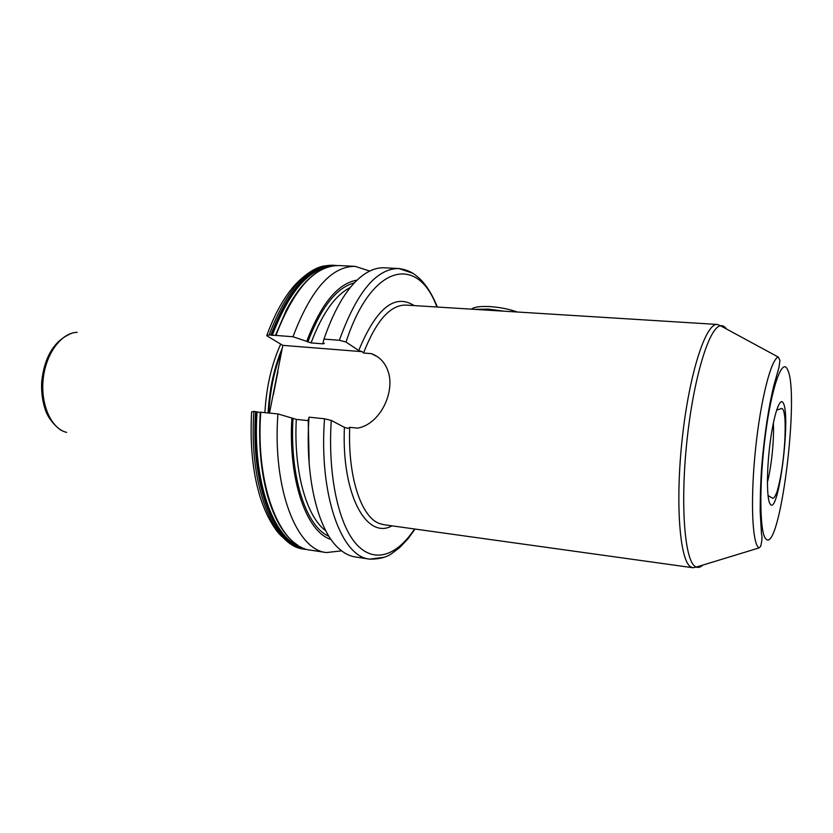 <?xml version="1.0" encoding="UTF-8"?>
<svg xmlns="http://www.w3.org/2000/svg" width="833" height="833" viewBox="0 0 833 833"><rect width="100%" height="100%" fill="white"/><g stroke="black" fill="none" stroke-linecap="round" stroke-linejoin="round"><path stroke-width="1.25" d="M264.904 412.554C266.383 386.793 271.652 363.979 280.711 344.091M409.242 305.294L405.973 305.086C390.281 304.805 376.131 320.778 363.521 353.015L362.168 351.672L282.824 345.362L269.507 413.043M363.521 353.015L371.362 353.64C379.536 356.701 385.096 362.563 388.053 371.237C395.383 391.77 380.369 424.184 357.607 428.131L349.735 427.298C347.632 476.861 361.283 517.335 379.577 523.572L383.888 524.717L692.931 567.742L690.682 566.836C679.655 560.453 675.126 502.06 682.383 437.304C689.526 372.497 705.967 322.683 717.39 324.454L720.524 325.765C722.742 325.37 724.752 326.463 726.563 329.035M377.588 356.826L371.362 353.64M309.178 464.033L308.262 419.759L309.033 417.166L324.526 418.78L331.263 420.426L344.404 427.339L347.913 428.37L349.735 427.298M357.086 280.127C337.865 283.355 321.08 303.774 306.721 341.374L311.063 342.915L322.985 343.842L324.245 343.456L323.017 342.634L323.964 339.104L339.385 340.27L346.018 342.051L358.721 350.516C376.287 308.158 394.769 293.185 414.168 305.596M362.168 351.672L358.721 350.516M269.111 334.928L270.829 335.053C288.895 288.322 310.043 265.081 334.283 265.321L332.669 265.238C308.377 264.998 287.198 288.228 269.111 334.928L266.747 335.647L267.226 336.022L282.824 345.362M369.727 271.058L355.202 266.362L339.104 265.56C314.989 265.321 293.934 288.624 275.931 335.439L270.829 335.053M275.931 335.439L292.997 336.74L306.721 341.374M717.39 324.454L655.748 320.622M656.144 320.643L405.973 305.086M517.355 312.011C509.098 309.105 499.987 307.304 490.023 306.606C480.308 306.117 474.123 306.961 471.447 309.158M504.298 311.209L488.2 309.095L474.779 309.366M308.804 420.686L296.309 419.384L291.883 418.031C288.072 480.287 306.627 532.277 331.003 539.44M297.735 545.178C284.824 536.869 274.765 520.375 267.539 495.687C260.812 471.395 258.397 443.562 260.281 412.2L277.91 413.918L291.883 418.031M296.725 547.083C286.677 541.44 279.503 535.327 275.223 528.757C269.059 520.011 263.905 509.015 259.761 495.781C252.586 471.52 249.879 443.541 251.618 411.856L253.909 411.408L260.26 412.45M277.91 413.918C272.339 488.856 296.652 550.113 326.421 552.56L341.592 550.852M355.202 266.362C331.534 266.144 310.803 289.613 292.997 336.74M309.033 417.166C304.816 475.133 317.279 527.768 337.23 546.989C342.925 552.675 348.954 555.996 355.295 556.954L369.654 559.13C341.457 556.975 318.737 495 324.526 418.78M339.385 340.27C356.618 292.3 376.454 268.382 398.882 268.528L384.377 267.81C377.963 267.476 371.403 269.538 364.687 273.974C348.85 284.761 335.283 306.471 323.964 339.104M66.64 432.421L64.912 431.89C50.157 426.86 40.171 402.693 43.347 377.682C46.377 352.64 61.819 332.606 77.188 332.346M268.101 412.887C269.444 388.907 274.172 367.332 282.262 348.184M268.799 412.96C270.038 390.458 274.307 369.967 281.616 351.464M273.349 394.769L277.92 371.653M392.02 525.842C366.645 540.034 341.395 494.687 344.404 427.339M436.877 307.013C418.093 254.815 371.695 262.936 346.018 342.051M331.263 420.426C327.692 474.862 338.375 523.926 356.16 543.939C374.027 563.962 396.768 555.965 414.553 528.986M773.347 423.039C774.336 438.699 771.483 467.126 767.391 482.276M760.831 492.657L760.331 491.741M770.254 504.194C766.631 499.935 766.475 470.645 770.161 442.51C773.795 414.303 780.042 396.248 783.27 403.089C791.204 416.031 778.428 516.502 770.254 504.194M765.798 538.816C759.529 532.985 759.03 483.213 765.412 434.805C771.712 386.283 782.354 357.086 787.57 369.675C800.159 393.499 779.75 555.538 765.798 538.816M778.241 357.045L779.959 360.377L778.907 367.738L773.909 385.273C768.661 406.858 764.642 433.316 761.862 464.658C760.8 478.173 760.237 493.782 760.175 511.483L761.497 534.078C762.341 536.691 762.06 540.804 760.654 546.417L759.04 547.927L758.394 547.385C752.022 541.669 750.418 497.738 755.583 448.664C760.685 399.569 771.087 359.127 778.241 357.045L720.524 325.765C709.216 326.994 693.556 377.807 686.923 441.053C680.186 504.267 684.611 560.172 695.18 566.492L696.263 567.086L692.931 567.742M437.367 307.044C431.619 292.904 424.903 282.741 417.239 276.566C412.491 272.235 406.379 269.559 398.882 268.528L412.418 273.12M383.836 557.329L369.654 559.13C379.421 559.224 386.97 557.235 392.301 553.143L399.601 547.635L408.232 538.514L415.042 529.049M301.213 547.166C273.401 538.982 252.16 480.651 257.095 411.939M256.793 411.835C251.597 483.39 274.755 543.054 303.951 548.374M332.346 265.987C309.158 267.716 289.03 290.832 271.964 335.314M272.266 335.439C288.301 293.289 307.356 270.361 329.431 266.633M275.484 335.47L286.177 310.376C298.172 287.614 311.313 273.453 325.62 267.882M260.76 412.127C255.273 486.597 280.159 547.593 310.48 550.134L326.421 552.56M253.909 411.408C248.453 485.691 273.568 546.583 304.107 549.166L305.711 549.416C275.223 546.833 250.171 485.92 255.637 411.585M334.283 265.321L336.688 265.54L334.283 265.321M307.783 342.04C321.017 307.335 336.563 287.593 354.421 282.814M328.931 536.285C306.221 526.831 289.561 477.153 292.987 418.572M350.329 287.489C335.21 295.111 322.121 313.583 311.063 342.915M296.309 419.384C293.455 471.343 306.513 516.887 325.849 530.881M308.554 453.881L308.293 420.644M322.985 343.842L323.339 342.842M702.823 565.076C700.532 567.242 698.346 567.908 696.263 567.086L759.04 547.927M62.204 430.703C59.174 429.89 48.512 420.155 45.315 409.763C42.431 401.204 41.213 391.916 41.681 381.878C44.461 356.316 54.572 340.072 72.013 333.169M776.595 410.169L781.656 408.462C783.155 408.941 784.072 410.086 784.988 419.218C785.467 430.817 784.936 443.552 783.395 457.411C781.823 471.436 779.636 483.057 776.856 492.282C774.055 498.852 773.42 498.124 772.628 498.217L768.005 495.531M383.888 524.717L387.137 525.165M266.966 335.043C274.9 313.416 284.407 296.517 295.486 284.324C306.45 273.162 316.29 266.987 325.016 265.821"/></g></svg>
